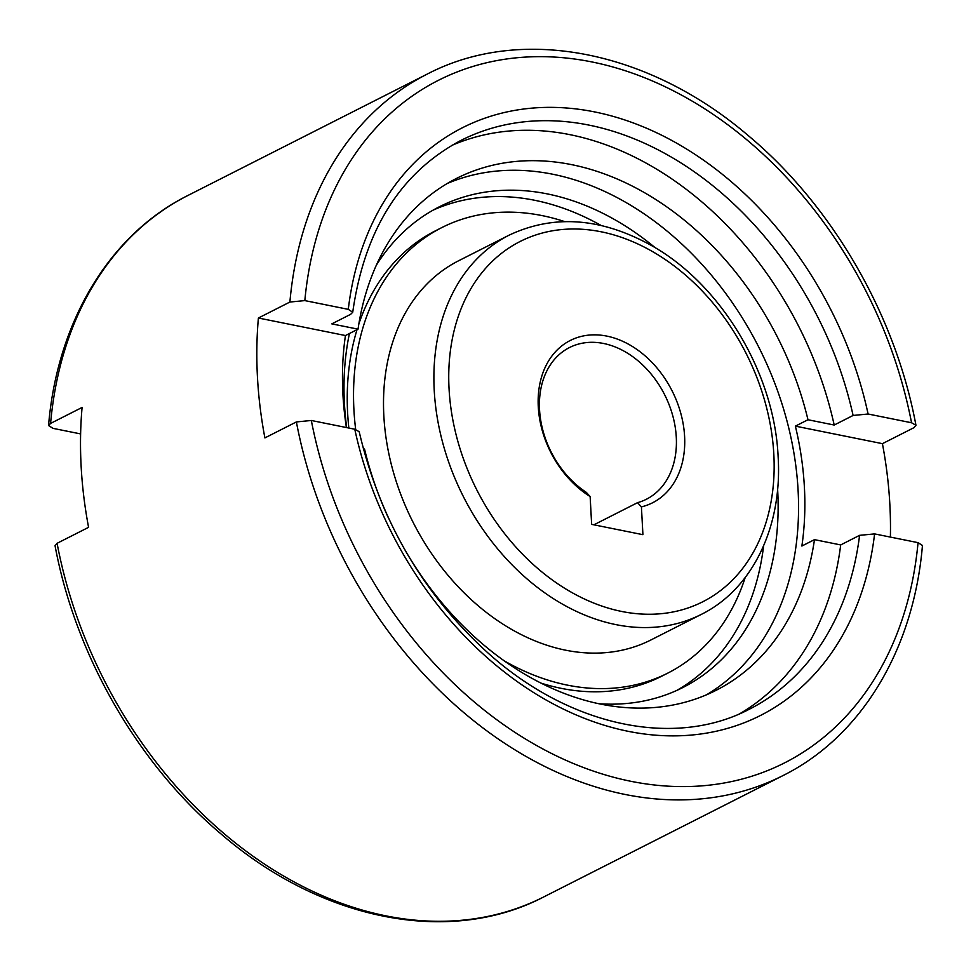 <?xml version="1.0" encoding="UTF-8"?>
<svg xmlns="http://www.w3.org/2000/svg" width="971" height="971" viewBox="0 0 971 971"><rect width="100%" height="100%" fill="white"/><g stroke="black" fill="none" stroke-linecap="round" stroke-linejoin="round"><path stroke-width="1.46" d="M508.986 235.225L458.603 260.774A212.576 158.904 63.1 0 0 392.733 469.782A212.576 158.904 63.1 0 0 565.583 650.182A212.576 158.904 63.1 0 0 650.922 639.962L701.305 614.4C752.574 589.094 782.48 526.525 778.135 456.94C774.567 373.58 721.271 284.467 651.456 245.517C601.085 217.589 553.591 214.166 508.986 235.225A212.576 158.904 63.1 0 0 434.231 390.403A212.576 158.904 63.1 0 0 615.966 624.632A212.576 158.904 63.1 0 0 701.305 614.4M540.993 683.111A249.79 186.711 63.1 0 0 561.189 688.342A249.79 186.711 63.1 0 0 661.457 676.326L667.757 673.134A249.79 186.711 63.1 0 0 745.182 577.563M504.083 660.753A249.79 186.711 63.1 0 0 567.477 685.15A249.79 186.711 63.1 0 0 667.757 673.134M564.637 221.594A249.79 186.711 63.1 0 0 542.049 215.586A249.79 186.711 63.1 0 0 441.781 227.602A249.79 186.711 63.1 0 0 355.665 429.437M598.779 703.72A269.453 201.41 63.1 0 0 682.953 687.48A269.453 201.41 63.1 0 0 777.601 489.044M655.207 247.726A269.453 201.41 63.1 0 0 547.353 193.909A269.453 201.41 63.1 0 0 439.183 206.872A269.453 201.41 63.1 0 0 376.347 265.18M676.581 690.527A269.453 201.41 63.1 0 0 763.619 545.836M601.122 225.466A269.453 201.41 63.1 0 0 534.754 200.293A269.453 201.41 63.1 0 0 432.957 210.209M402.346 545.338A286.991 214.518 63.1 0 0 600.855 704.145A286.991 214.518 63.1 0 0 716.064 690.345A286.991 214.518 63.1 0 0 814.475 539.645L801.876 546.03A286.991 214.518 63.1 0 0 795.383 426.135L807.981 419.751A286.991 214.518 63.1 0 0 571.64 164.645A286.991 214.518 63.1 0 0 456.431 178.458A286.991 214.518 63.1 0 0 358.032 329.157L345.445 335.541L258.395 318.015L289.892 302.042L304.833 300.597L348.286 309.348L352.728 312.237L350.701 314.288L331.803 323.877L358.032 329.157M706.463 694.823A286.991 214.518 63.1 0 0 784.192 411.049A286.991 214.518 63.1 0 0 552.754 174.234A286.991 214.518 63.1 0 0 447.146 183.555M593.9 524.813L637.559 502.662A85.035 63.564 63.1 0 0 646.383 499.252A85.035 63.564 63.1 0 0 672.733 415.649A85.035 63.564 63.1 0 0 603.586 343.479A85.035 63.564 63.1 0 0 569.443 347.569A85.035 63.564 63.1 0 0 540.058 415.612A85.035 63.564 63.1 0 0 586.29 492.346L590.137 496.557A90.983 68.006 -116.9 0 1 538.626 391.896A90.983 68.006 -116.9 0 1 606.802 336.1A90.983 68.006 -116.9 0 1 682.601 420.892A90.983 68.006 -116.9 0 1 641.418 506.886L642.923 534.681L591.642 524.364L590.137 496.557M637.559 502.662L641.418 506.886M451.661 145.48A318.876 238.356 -116.9 0 1 570.013 134.678A318.876 238.356 -116.9 0 1 834.198 425.031L853.096 415.454L868.098 414.01L911.551 422.761L915.944 425.262L913.917 427.701L882.421 443.662A393.279 293.97 -116.9 0 1 890.383 537.084M296.386 421.936A393.279 293.97 63.1 0 0 625.166 794.472A393.279 293.97 63.1 0 0 783.051 775.55C861.435 736.504 913.699 649.453 922.45 545.484L918.044 542.655L874.592 533.904L859.59 535.337A318.876 238.356 63.1 0 1 749.394 709.194C675.282 748.156 571.227 727.048 489.166 654.029C423.307 594.64 379.989 520.541 359.197 431.719L354.779 429.231L311.327 420.479L296.386 421.936L264.889 437.909A393.279 293.97 -116.9 0 1 258.395 318.015M345.445 335.541A286.991 214.518 63.1 0 0 346.416 427.543M388.097 517.24A286.991 214.518 63.1 0 1 364.526 449.039L363.348 448.808M80.617 433.916L52.956 428.345L48.55 425.516L50.589 423.417L82.086 407.444A393.279 293.97 63.1 0 0 88.579 527.338L57.083 543.299L55.056 545.738C75.447 655.498 138.04 764.128 221.303 834.186C321.28 920.52 449.476 946.142 543.748 896.925A393.279 293.97 -116.9 0 1 385.875 915.847A393.279 293.97 -116.9 0 1 57.083 543.299M807.981 419.751L834.198 425.031M859.59 535.337L840.692 544.925L814.475 539.645M795.383 426.135L882.421 443.662M840.692 544.925A318.876 238.356 -116.9 0 1 739.866 713.673M349.426 333.514A269.453 201.41 63.1 0 0 346.683 427.604M441.781 227.602L435.481 230.795A249.79 186.711 63.1 0 0 358.845 323.986M357.025 329.667A249.79 186.711 63.1 0 0 348.844 428.041M621.719 611.463A201.968 150.966 63.1 0 0 773.826 454.319A201.968 150.966 63.1 0 0 601.158 231.79A201.968 150.966 63.1 0 0 449.063 388.922A201.968 150.966 63.1 0 0 621.719 611.463M853.096 415.454A318.876 238.356 63.1 0 0 588.912 125.089A318.876 238.356 63.1 0 0 460.909 140.431C400.562 172.559 364.501 229.824 352.728 312.237M50.589 423.417A393.279 293.97 -116.9 0 1 187.949 195.45L427.252 74.075A393.279 293.97 63.1 0 0 289.892 302.042M911.551 422.761A382.659 286.032 63.1 0 0 591.958 61.95A382.659 286.032 63.1 0 0 304.833 300.597M311.327 420.479A382.659 286.032 63.1 0 0 630.919 781.303A382.659 286.032 63.1 0 0 918.044 542.655M868.098 414.01A329.497 246.294 63.1 0 0 594.665 111.92A329.497 246.294 63.1 0 0 348.286 309.348M354.779 429.231A329.497 246.294 63.1 0 0 628.213 731.321A329.497 246.294 63.1 0 0 874.592 533.904M543.748 896.925L783.051 775.55M915.944 425.262C895.396 314.628 831.965 205.184 747.731 135.151C648.045 50.104 520.905 25.197 427.252 74.075M48.55 425.516C57.301 321.547 109.565 234.496 187.949 195.45"/></g></svg>
